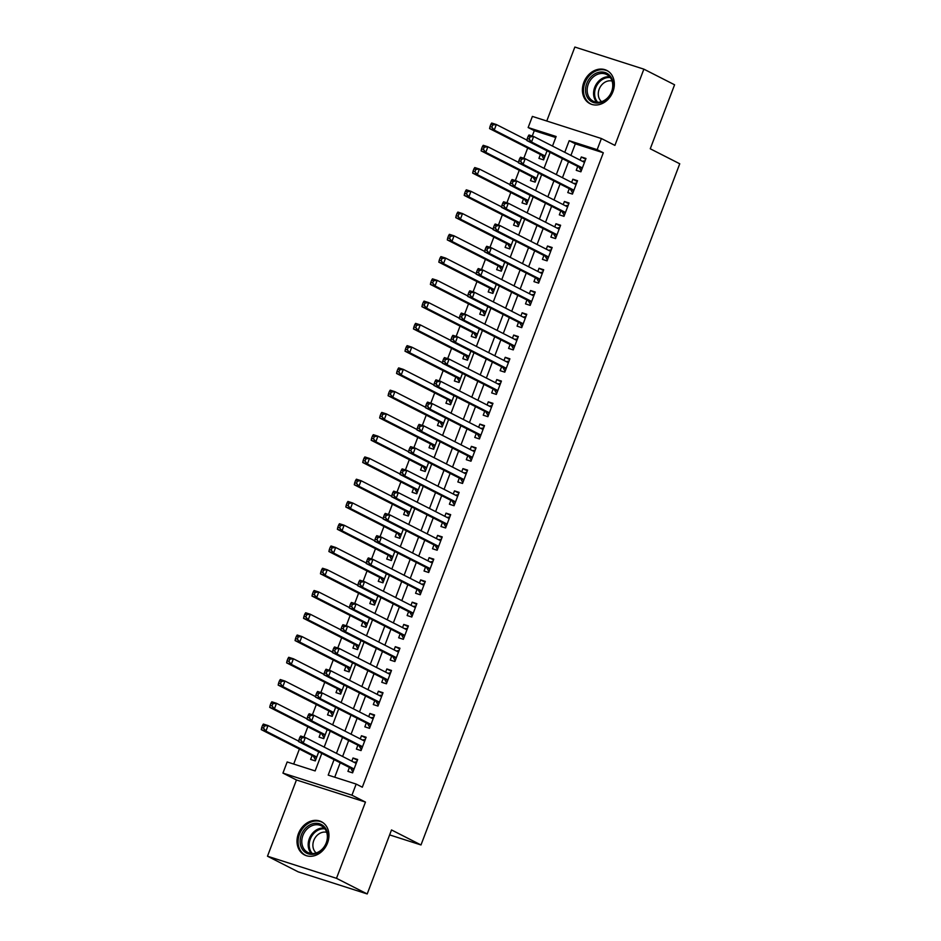 <?xml version="1.0" encoding="UTF-8"?>
<svg xmlns="http://www.w3.org/2000/svg" width="941" height="941" viewBox="0 0 941 941"><rect width="100%" height="100%" fill="white"/><g stroke="black" fill="none" stroke-linecap="round" stroke-linejoin="round"><path stroke-width="1.41" d="M583.82 82.385A18.632 15.209 -63 0 0 589.925 103.639A18.632 15.209 -63 0 0 612.92 91.7A18.632 15.209 -63 0 0 606.816 70.446A18.632 15.209 -63 0 0 583.82 82.385M298.426 833.667A18.632 15.209 -63 0 0 304.531 854.934A18.632 15.209 -63 0 0 327.527 842.995A18.632 15.209 -63 0 0 321.434 821.728A18.632 15.209 -63 0 0 298.426 833.667M555.743 137.539L534.288 130.67L528.148 127.541L532.383 116.413L601.393 138.527L597.17 149.654L569.187 140.691L564.765 152.324M389.633 834.902L420.992 844.959L679.743 163.781L650.266 148.784L674.579 84.784L643.867 69.152L574.857 47.05L546.756 121.024M420.992 844.959L391.515 829.95L367.202 893.95L298.191 871.848L267.479 856.216L336.49 878.318L365.461 802.085L351.946 795.204L282.935 773.102L287.158 761.963L315.141 770.926L321.798 753.412M365.461 802.085L296.439 779.971L267.479 856.216M296.439 779.971L282.935 773.102M534.288 130.67L532.253 136.033M527.701 148.008L523.796 158.3M519.256 170.274L515.35 180.554M510.798 192.529L506.893 202.821M502.341 214.795L498.436 225.075M493.884 237.05L489.979 247.342M485.427 259.316L481.521 269.596M476.969 281.571L473.064 291.863M468.512 303.837L464.607 314.118M460.055 326.092L456.15 336.384M451.598 348.358L447.693 358.639M443.152 370.613L439.247 380.893M434.695 392.879L430.79 403.16M426.238 415.134L422.333 425.414M417.78 437.4L413.875 447.681M409.323 459.655L405.418 469.935M400.866 481.921L396.961 492.202M392.409 504.176L388.504 514.456M383.952 526.442L380.046 536.723M375.494 548.697L371.589 558.978M367.049 570.964L363.144 581.244M358.592 593.218L354.686 603.499M350.134 615.485L346.229 625.765M341.677 637.739L337.772 648.02M333.22 660.006L329.315 670.286M324.763 682.26L320.857 692.541M316.305 704.527L312.4 714.807M307.848 726.781L303.943 737.062M299.391 749.048L293.698 764.057M367.202 893.95L336.49 878.318M577.727 166.428L576.245 170.321L580.903 171.815L585.984 158.464L581.315 156.971L580.115 160.135M569.27 188.694L567.788 192.587L572.446 194.081L577.527 180.719L572.857 179.225L571.658 182.389M560.812 210.949L559.33 214.842L563.988 216.336L569.07 202.985L564.4 201.492L563.2 204.644M552.355 233.215L550.873 237.108L555.543 238.602L560.613 225.24L555.955 223.746L554.743 226.91M543.898 255.47L542.416 259.363L547.086 260.857L552.155 247.507L547.497 246.013L546.298 249.165M535.441 277.736L533.959 281.63L538.628 283.123L543.698 269.761L539.04 268.267L537.84 271.431M526.984 299.991L525.513 303.884L530.171 305.378L535.241 292.028L530.583 290.534L529.383 293.686M518.526 322.257L517.056 326.151L521.714 327.644L526.784 314.282L522.126 312.788L520.926 315.953M510.081 344.512L508.599 348.405L513.257 349.899L518.326 336.549L513.668 335.055L512.469 338.207M501.624 366.778L500.142 370.672L504.799 372.165L509.881 358.803L505.211 357.309L504.011 360.474M493.166 389.033L491.684 392.926L496.342 394.42L501.424 381.07L496.754 379.576L495.554 382.728M484.709 411.299L483.227 415.193L487.897 416.687L492.966 403.324L488.297 401.831L487.097 404.995M476.252 433.554L474.77 437.447L479.44 438.941L484.509 425.591L479.851 424.097L478.64 427.249M467.795 455.82L466.313 459.714L470.982 461.208L476.052 447.845L471.394 446.352L470.194 449.516M459.337 478.075L457.855 481.968L462.525 483.462L467.595 470.112L462.937 468.618L461.737 471.77M450.88 500.341L449.41 504.235L454.068 505.729L459.137 492.366L454.479 490.873L453.28 494.037M442.423 522.596L440.953 526.49L445.611 527.983L450.68 514.633L446.022 513.139L444.822 516.291M433.977 544.863L432.495 548.756L437.153 550.25L442.235 536.888L437.565 535.394L436.365 538.558M425.52 567.117L424.038 571.011L428.696 572.504L433.777 559.154L429.108 557.66L427.908 560.812M417.063 589.384L415.581 593.277L420.239 594.771L425.32 581.409L420.651 579.915L419.451 583.079M408.606 611.638L407.124 615.532L411.793 617.025L416.863 603.675L412.193 602.181L410.994 605.334M400.148 633.905L398.666 637.798L403.336 639.292L408.406 625.93L403.748 624.436L402.548 627.6M391.691 656.159L390.209 660.053L394.879 661.547L399.949 648.196L395.291 646.702L394.091 649.855M383.234 678.414L381.752 682.319L386.422 683.813L391.491 670.451L386.833 668.957L385.634 672.121M374.777 700.68L373.306 704.574L377.964 706.068L383.034 692.717L378.376 691.223L377.176 694.376M366.32 722.935L364.849 726.84L369.507 728.334L374.577 714.972L369.919 713.478L368.719 716.642M357.874 745.201L356.392 749.095L361.05 750.589L366.131 737.238L361.462 735.744L360.262 738.897M312.106 755.517L310.624 759.411L315.294 760.904L318.728 751.847M320.563 733.251L319.081 737.144L323.751 738.638L327.186 729.581M329.021 710.996L327.539 714.889L332.208 716.383L335.643 707.326M337.478 688.73L335.996 692.623L340.654 694.117L344.1 685.072M345.935 666.475L344.453 670.368L349.111 671.862L352.557 662.805M354.392 644.209L352.91 648.102L357.568 649.596L361.015 640.55M362.838 621.954L361.368 625.847L366.025 627.341L369.46 618.284M371.295 599.688L369.825 603.581L374.483 605.075L377.917 596.029M379.752 577.433L378.27 581.326L382.94 582.82L386.375 573.763M388.21 555.166L386.727 559.06L391.397 560.554L394.832 551.508M396.667 532.912L395.185 536.805L399.854 538.299L403.289 529.242M405.124 510.645L403.642 514.539L408.312 516.033L411.746 506.987M413.581 488.391L412.099 492.284L416.757 493.778L420.204 484.721M422.038 466.124L420.556 470.018L425.214 471.512L428.661 462.466M430.496 443.87L429.014 447.763L433.672 449.257L437.118 440.2M438.941 421.603L437.471 425.497L442.129 426.991L445.564 417.945M447.398 399.349L445.928 403.242L450.586 404.736L454.021 395.679M455.856 377.082L454.374 380.976L459.043 382.469L462.478 373.424M464.313 354.828L462.831 358.721L467.501 360.215L470.935 351.158M472.77 332.561L471.288 336.455L475.958 337.948L479.392 328.903M481.227 310.307L479.745 314.2L484.415 315.694L487.85 306.637M489.685 288.04L488.203 291.933L492.861 293.427L496.307 284.382M498.142 265.785L496.66 269.679L501.318 271.173L504.764 262.116M506.599 243.519L505.117 247.412L509.775 248.906L513.221 239.861M515.045 221.264L513.574 225.158L518.232 226.652L521.667 217.594M523.502 198.998L522.032 202.903L526.689 204.397L530.124 195.34M531.959 176.743L530.477 180.637L535.147 182.131L538.581 173.073M540.416 154.477L538.934 158.382L543.604 159.876L547.039 150.819M334.067 759.646L328.197 775.113L356.168 784.076L362.309 787.205L603.31 152.783L575.327 143.82L570.916 155.441M568.517 161.746L562.459 177.708M560.06 184.013L554.002 199.963M551.602 206.267L545.545 222.229M543.145 228.534L537.088 244.484M534.7 250.788L528.63 266.75M526.242 273.043L520.173 289.005M517.785 295.309L511.716 311.271M509.328 317.564L503.27 333.526M500.871 339.83L494.813 355.792M492.414 362.085L486.356 378.047M483.956 384.351L477.899 400.313M475.499 406.606L469.441 422.568M467.042 428.873L460.984 444.834M458.596 451.127L452.527 467.089M450.139 473.394L444.07 489.355M441.682 495.648L435.612 511.61M433.225 517.915L427.167 533.876M424.767 540.169L418.71 556.131M416.31 562.436L410.252 578.397M407.853 584.69L401.795 600.652M399.396 606.957L393.338 622.918M390.938 629.211L384.881 645.173M382.493 651.478L376.424 667.428M374.036 673.732L367.966 689.694M365.579 695.999L359.509 711.949M357.121 718.254L351.064 734.215M348.664 740.52L342.606 756.47M340.207 762.775L334.725 777.207M349.417 767.456L347.935 771.361L352.593 772.855L357.674 759.493L353.004 757.999L351.805 761.163M601.393 138.527L614.908 145.396L643.867 69.152M603.31 152.783L597.17 149.654M356.168 784.076L351.946 795.204M552.496 146.078L556.131 136.504L528.148 127.541M324.186 747.107L330.244 731.145M332.644 724.841L338.701 708.891M341.101 702.586L347.158 686.624M349.558 680.319L355.616 664.37M358.015 658.065L364.073 642.103M366.472 635.798L372.53 619.848M374.918 613.544L380.987 597.582M383.375 591.277L389.445 575.327M391.832 569.023L397.902 553.061M400.29 546.756L406.347 530.806M408.747 524.502L414.805 508.54M417.204 502.235L423.262 486.285M425.661 479.981L431.719 464.019M434.119 457.714L440.176 441.764M442.576 435.46L448.634 419.498M451.021 413.193L457.091 397.243M459.479 390.938L465.548 374.977M467.936 368.672L474.005 352.722M476.393 346.417L482.451 330.456M484.85 324.151L490.908 308.201M493.307 301.896L499.365 285.935M501.765 279.63L507.822 263.68M510.222 257.375L516.28 241.414M518.679 235.121L524.737 219.159M527.125 212.854L533.194 196.892M535.582 190.6L541.651 174.638M544.039 168.333L550.109 152.371M562.377 158.617L556.319 174.579M553.92 180.884L547.862 196.845M545.462 203.138L539.405 219.1M537.005 225.405L530.947 241.355M528.548 247.659L522.49 263.621M520.102 269.926L514.033 285.876M511.645 292.18L505.576 308.142M503.188 314.447L497.119 330.397M494.731 336.702L488.661 352.663M486.274 358.968L480.216 374.918M477.816 381.223L471.759 397.184M469.359 403.489L463.301 419.439M460.902 425.744L454.844 441.705M452.445 448.01L446.387 463.96M443.999 470.265L437.93 486.226M435.542 492.531L429.472 508.481M427.085 514.786L421.015 530.748M418.627 537.052L412.558 553.002M410.17 559.307L404.112 575.269M401.713 581.573L395.655 597.523M393.256 603.828L387.198 619.79M384.798 626.094L378.741 642.044M376.341 648.349L370.284 664.311M367.896 670.615L361.826 686.565M359.438 692.87L353.369 708.832M350.981 715.136L344.912 731.086M342.524 737.391L336.455 753.353M575.327 143.82L569.187 140.691M357.392 760.234L353.004 757.999M365.849 737.967L361.462 735.744M374.306 715.713L369.919 713.478M382.752 693.446L378.376 691.223M391.209 671.192L386.833 668.957M399.666 648.925L395.291 646.702M408.123 626.671L403.748 624.436M416.581 604.404L412.193 602.181M425.038 582.15L420.651 579.915M433.495 559.883L429.108 557.66M441.952 537.629L437.565 535.394M450.41 515.362L446.022 513.139M458.855 493.108L454.479 490.873M467.312 470.841L462.937 468.618M475.77 448.586L471.394 446.352M484.227 426.32L479.851 424.097M492.684 404.065L488.297 401.831M501.141 381.799L496.754 379.576M509.599 359.544L505.211 357.309M518.056 337.29L513.668 335.055M526.513 315.023L522.126 312.788M534.959 292.769L530.583 290.534M543.416 270.502L539.04 268.267M551.873 248.248L547.497 246.013M560.33 225.981L555.955 223.746M568.787 203.726L564.4 201.492M577.245 181.46L572.857 179.225M585.702 159.205L581.315 156.971M299.838 737.321L298.991 739.544L300.861 740.144L301.708 737.92L299.838 737.321L300.673 736.015L305.331 737.509L356.192 763.386M301.708 737.92L305.331 737.509L303.225 743.072L298.556 741.579L350.393 767.962A2.388 1.364 107.8 0 1 350.793 768.35L352.922 771.996M354.075 768.95L303.225 743.072L300.861 740.144M354.039 762.292L356.78 761.822M298.991 739.544L298.556 741.579M298.65 741.143L268.032 725.558L265.915 731.122L261.257 729.628L313.094 756.011A2.388 1.364 -72.2 0 1 313.482 756.411L315.611 760.046M263.551 728.193L264.397 725.97L262.539 725.37L261.692 727.593L263.551 728.193L265.915 731.122L316.776 757.011M262.539 725.37L263.362 724.064L268.032 725.558L264.397 725.97M261.257 729.628L261.692 727.593M326.551 842.865A16.115 13.162 117 0 1 308.26 853.852A16.115 13.162 117 0 1 301.367 834.796A16.115 13.162 117 0 1 319.669 823.81A16.115 13.162 117 0 1 326.551 842.865M302.92 835.408A14.927 12.186 -63 0 0 307.813 852.44A14.927 12.186 -63 0 0 326.233 842.877A14.927 12.186 -63 0 0 321.351 825.845A14.927 12.186 -63 0 0 302.92 835.408M316.2 852.946A11.751 9.598 117 0 1 313.788 840.466A11.751 9.598 117 0 1 326.692 832.326M323.045 822.716A18.502 15.115 -63 0 0 322.351 822.34A18.502 15.115 -63 0 0 299.509 834.197A18.502 15.115 -63 0 0 305.566 855.322A18.502 15.115 -63 0 0 306.284 855.663M600.699 102.569A16.115 13.162 117 0 1 585.596 91.559A16.115 13.162 117 0 1 597.994 72.516A16.115 13.162 117 0 1 613.109 83.526A16.115 13.162 117 0 1 600.699 102.569M598.711 73.939A14.927 12.186 -63 0 0 587.502 86.901A14.927 12.186 -63 0 0 593.195 101.157A14.927 12.186 -63 0 0 601.217 101.769A14.927 12.186 -63 0 0 612.426 88.807A14.927 12.186 -63 0 0 606.733 74.551A14.927 12.186 -63 0 0 598.711 73.939M601.581 101.652A11.751 9.598 117 0 1 598.782 90.36A11.751 9.598 117 0 1 607.368 81.161A11.751 9.598 117 0 1 612.073 81.044M608.439 71.434A18.502 15.115 -63 0 0 607.745 71.046A18.502 15.115 -63 0 0 597.794 70.281A18.502 15.115 -63 0 0 583.89 86.36A18.502 15.115 -63 0 0 590.96 104.039A18.502 15.115 -63 0 0 591.677 104.369M308.295 715.066L307.448 717.289L309.318 717.889L310.165 715.654L308.295 715.066L309.13 713.76L313.788 715.254L364.649 741.132M310.165 715.654L313.788 715.254L311.683 720.818L307.013 719.324L358.85 745.695A2.388 1.364 107.8 0 1 359.25 746.095L361.379 749.742M362.532 746.695L311.683 720.818L309.318 717.889M362.497 740.038L365.237 739.555M307.448 717.289L307.013 719.324M316.752 692.799L315.905 695.023L317.776 695.622L318.623 693.399L316.752 692.799L317.587 691.494L322.245 692.988L373.106 718.865M318.623 693.399L322.245 692.988L320.128 698.551L315.47 697.058L367.308 723.441A2.388 1.364 107.8 0 1 367.708 723.841L369.837 727.475M370.989 724.429L320.128 698.551L317.776 695.622M370.954 717.771L373.695 717.301M315.905 695.023L315.47 697.058M325.21 670.545L324.363 672.768L326.233 673.368L327.068 671.133L325.21 670.545L326.045 669.239L330.703 670.733L381.552 696.611M327.068 671.133L330.703 670.733L328.585 676.297L323.927 674.803L375.765 701.174A2.388 1.364 107.8 0 1 376.165 701.574L378.282 705.221M379.446 702.174L328.585 676.297L326.233 673.368M379.411 695.517L382.152 695.034M324.363 672.768L323.927 674.803M333.667 648.278L332.82 650.502L334.678 651.101L335.525 648.878L333.667 648.278L334.502 646.973L339.16 648.467L390.009 674.344M335.525 648.878L339.16 648.467L337.043 654.03L332.385 652.536L384.222 678.92A2.388 1.364 107.8 0 1 384.622 679.32L386.739 682.954M387.904 679.908L337.043 654.03L334.678 651.101M387.857 673.25L390.609 672.78M332.82 650.502L332.385 652.536M307.107 718.889L276.489 703.303L274.372 708.867L269.714 707.373L321.551 733.757A2.388 1.364 -72.2 0 1 321.94 734.145L324.069 737.791M272.008 705.938L272.855 703.703L270.996 703.115L270.149 705.338L272.008 705.938L274.372 708.867L325.221 734.745M270.996 703.115L271.82 701.81L276.489 703.303L272.855 703.703M269.714 707.373L270.149 705.338M315.564 696.622L284.947 681.037L282.829 686.601L278.171 685.107L329.997 711.49A2.388 1.364 -72.2 0 1 330.397 711.89L332.526 715.525M280.465 683.672L281.312 681.449L279.453 680.849L278.607 683.072L280.465 683.672L282.829 686.601L333.679 712.49M279.453 680.849L280.277 679.543L284.947 681.037L281.312 681.449M278.171 685.107L278.607 683.072M324.022 674.368L293.404 658.782L291.287 664.346L286.617 662.852L338.454 689.235A2.388 1.364 -72.2 0 1 338.854 689.624L340.983 693.27M288.922 661.417L289.769 659.194L287.899 658.594L287.064 660.817L288.922 661.417L291.287 664.346L342.136 690.223M287.899 658.594L288.734 657.288L293.404 658.782L289.769 659.194M286.617 662.852L287.064 660.817M332.479 652.101L301.849 636.516L299.744 642.08L295.074 640.586L346.911 666.969A2.388 1.364 -72.2 0 1 347.311 667.369L349.44 671.004M297.38 639.151L298.226 636.928L296.356 636.328L295.509 638.551L297.38 639.151L299.744 642.08L350.593 667.969M296.356 636.328L297.191 635.022L301.849 636.516L298.226 636.928M295.074 640.586L295.509 638.551M342.124 626.024L341.277 628.247L343.136 628.847L343.983 626.612L342.124 626.024L342.947 624.718L347.617 626.212L398.466 652.089M343.983 626.612L347.617 626.212L345.5 631.776L340.842 630.282L392.679 656.665A2.388 1.364 107.8 0 1 393.067 657.053L395.196 660.7M396.361 657.653L345.5 631.776L343.136 628.847M396.314 650.996L399.066 650.513M341.277 628.247L340.842 630.282M340.936 629.847L310.307 614.261L308.201 619.825L303.531 618.331L355.369 644.714A2.388 1.364 -72.2 0 1 355.769 645.103L357.898 648.749M305.837 616.896L306.684 614.673L304.813 614.073L303.967 616.296L305.837 616.896L308.201 619.825L359.05 645.702M304.813 614.073L305.649 612.767L310.307 614.261L306.684 614.673M303.531 618.331L303.967 616.296M350.581 603.757L349.734 605.98L351.593 606.58L352.44 604.357L350.581 603.757L351.405 602.452L356.074 603.946L406.924 629.823M352.44 604.357L356.074 603.946L353.957 609.509L349.299 608.015L401.137 634.399A2.388 1.364 107.8 0 1 401.525 634.799L403.654 638.433M404.806 635.398L353.957 609.509L351.593 606.58M404.771 628.729L407.524 628.259M349.734 605.98L349.299 608.015M349.393 607.58L318.764 591.995L316.658 597.559L311.989 596.065L363.826 622.448A2.388 1.364 -72.2 0 1 364.226 622.848L366.355 626.483M314.294 594.63L315.141 592.407L313.271 591.807L312.424 594.03L314.294 594.63L316.658 597.559L367.508 623.448M313.271 591.807L314.106 590.501L318.764 591.995L315.141 592.407M311.989 596.065L312.424 594.03M359.027 581.503L358.192 583.726L360.05 584.326L360.897 582.091L359.027 581.503L359.862 580.197L364.532 581.691L415.381 607.568M360.897 582.091L364.532 581.691L362.414 587.255L357.745 585.761L409.582 612.144A2.388 1.364 107.8 0 1 409.982 612.532L412.111 616.179M413.264 613.132L362.414 587.255L360.05 584.326M413.228 606.475L415.981 605.992M358.192 583.726L357.745 585.761M357.839 585.326L327.221 569.74L325.104 575.304L320.446 573.81L372.283 600.193A2.388 1.364 -72.2 0 1 372.683 600.581L374.812 604.228M322.751 572.375L323.598 570.152L321.728 569.552L320.881 571.775L322.751 572.375L325.104 575.304L375.965 601.181M321.728 569.552L322.563 568.246L327.221 569.74L323.598 570.152M320.446 573.81L320.881 571.775M367.484 559.236L366.637 561.459L368.507 562.059L369.354 559.836L367.484 559.236L368.319 557.931L372.989 559.425L423.838 585.302M369.354 559.836L372.989 559.425L370.872 564.988L366.202 563.494L418.039 589.878A2.388 1.364 107.8 0 1 418.439 590.278L420.568 593.912M421.721 590.877L370.872 564.988L368.507 562.059M421.686 584.208L424.438 583.738M366.637 561.459L366.202 563.494M366.296 563.059L335.678 547.474L333.561 553.037L328.903 551.544L380.74 577.927A2.388 1.364 -72.2 0 1 381.14 578.327L383.258 581.961M331.208 550.109L332.044 547.885L330.185 547.286L329.338 549.52L331.208 550.109L333.561 553.037L384.422 578.927M330.185 547.286L331.02 545.98L335.678 547.474L332.044 547.885M328.903 551.544L329.338 549.52M375.941 536.982L375.094 539.205L376.965 539.805L377.811 537.582L375.941 536.982L376.776 535.676L381.434 537.17L432.295 563.047M377.811 537.582L381.434 537.17L379.329 542.734L374.659 541.24L426.496 567.623A2.388 1.364 107.8 0 1 426.896 568.011L429.025 571.658M430.178 568.611L379.329 542.734L376.965 539.805M430.143 561.953L432.884 561.471M375.094 539.205L374.659 541.24M374.753 540.804L344.135 525.219L342.018 530.783L337.36 529.289L389.198 555.672A2.388 1.364 -72.2 0 1 389.586 556.06L391.715 559.707M339.654 527.854L340.501 525.631L338.642 525.031L337.795 527.254L339.654 527.854L342.018 530.783L392.879 556.66M338.642 525.031L339.466 523.725L344.135 525.219L340.501 525.631M337.36 529.289L337.795 527.254M384.399 514.715L383.552 516.938L385.422 517.538L386.269 515.315L384.399 514.715L385.234 513.41L389.892 514.903L440.753 540.781M386.269 515.315L389.892 514.903L387.786 520.467L383.116 518.973L434.954 545.357A2.388 1.364 107.8 0 1 435.354 545.756L437.483 549.391M438.635 546.356L387.786 520.467L385.422 517.538M438.6 539.687L441.341 539.217M383.552 516.938L383.116 518.973M383.21 518.538L352.593 502.953L350.475 508.516L345.817 507.023L397.655 533.406A2.388 1.364 -72.2 0 1 398.043 533.806L400.172 537.44M348.111 505.588L348.958 503.364L347.1 502.765L346.253 504.999L348.111 505.588L350.475 508.516L401.325 534.406M347.1 502.765L347.923 501.459L352.593 502.953L348.958 503.364M345.817 507.023L346.253 504.999M392.856 492.461L392.009 494.684L393.879 495.284L394.726 493.06L392.856 492.461L393.691 491.155L398.349 492.649L449.21 518.526M394.726 493.06L398.349 492.649L396.232 498.212L391.574 496.719L443.411 523.102A2.388 1.364 107.8 0 1 443.811 523.49L445.94 527.136M447.093 524.09L396.232 498.212L393.879 495.284M447.057 517.432L449.798 516.962M392.009 494.684L391.574 496.719M391.668 496.283L361.05 480.698L358.933 486.262L354.275 484.768L406.1 511.151A2.388 1.364 -72.2 0 1 406.5 511.539L408.629 515.186M356.568 483.333L357.415 481.11L355.557 480.51L354.71 482.733L356.568 483.333L358.933 486.262L409.782 512.139M355.557 480.51L356.38 479.204L361.05 480.698L357.415 481.11M354.275 484.768L354.71 482.733M401.313 470.194L400.466 472.417L402.336 473.017L403.171 470.794L401.313 470.194L402.148 468.889L406.806 470.382L457.655 496.26M403.171 470.794L406.806 470.382L404.689 475.946L400.031 474.452L451.868 500.835A2.388 1.364 107.8 0 1 452.268 501.235L454.385 504.87M455.55 501.835L404.689 475.946L402.336 473.017M455.515 495.166L458.255 494.695M400.466 472.417L400.031 474.452M400.125 474.017L369.507 458.432L367.39 463.995L362.72 462.502L414.558 488.885A2.388 1.364 -72.2 0 1 414.957 489.285L417.086 492.919M365.026 461.066L365.873 458.843L364.002 458.243L363.167 460.478L365.026 461.066L367.39 463.995L418.239 489.885M364.002 458.243L364.837 456.938L369.507 458.432L365.873 458.843M362.72 462.502L363.167 460.478M408.582 451.762L377.953 436.177L375.847 441.741L371.177 440.247L423.015 466.63A2.388 1.364 -72.2 0 1 423.415 467.018L425.544 470.665M373.483 438.812L374.33 436.589L372.46 435.989L371.613 438.212L373.483 438.812L375.847 441.741L426.696 467.618M372.46 435.989L373.295 434.683L377.953 436.177L374.33 436.589M371.177 440.247L371.613 438.212M417.039 429.496L386.41 413.911L384.304 419.486L379.635 417.992L431.472 444.364A2.388 1.364 -72.2 0 1 431.872 444.764L434.001 448.398M381.94 416.545L382.787 414.322L380.917 413.722L380.07 415.957L381.94 416.545L384.304 419.486L435.154 445.364M380.917 413.722L381.752 412.417L386.41 413.911L382.787 414.322M379.635 417.992L380.07 415.957M409.77 447.94L408.923 450.163L410.782 450.763L411.629 448.539L409.77 447.94L410.605 446.634L415.263 448.128L466.113 474.005M411.629 448.539L415.263 448.128L413.146 453.691L408.488 452.198L460.325 478.581A2.388 1.364 107.8 0 1 460.725 478.969L462.843 482.615M464.007 479.569L413.146 453.691L410.782 450.763M463.96 472.911L466.712 472.441M408.923 450.163L408.488 452.198M418.227 425.673L417.381 427.908L419.239 428.496L420.086 426.273L418.227 425.673L419.051 424.367L423.721 425.861L474.57 451.739M420.086 426.273L423.721 425.861L421.603 431.425L416.945 429.931L468.783 456.314A2.388 1.364 107.8 0 1 469.171 456.714L471.3 460.349M472.464 457.314L421.603 431.425L419.239 428.496M472.417 450.645L475.17 450.174M417.381 427.908L416.945 429.931M426.685 403.418L425.838 405.642L427.696 406.241L428.543 404.018L426.685 403.418L427.508 402.113L432.178 403.607L483.027 429.484M428.543 404.018L432.178 403.607L430.061 409.17L425.403 407.676L477.24 434.06A2.388 1.364 107.8 0 1 477.628 434.448L479.757 438.094M480.91 435.048L430.061 409.17L427.696 406.241M480.875 428.39L483.627 427.92M425.838 405.642L425.403 407.676M425.497 407.241L394.867 391.656L392.762 397.22L388.092 395.726L439.929 422.109A2.388 1.364 -72.2 0 1 440.329 422.497L442.458 426.144M390.397 394.291L391.244 392.068L389.374 391.468L388.527 393.691L390.397 394.291L392.762 397.22L443.611 423.097M389.374 391.468L390.209 390.162L394.867 391.656L391.244 392.068M388.092 395.726L388.527 393.691M435.13 381.152L434.295 383.387L436.154 383.975L437 381.752L435.13 381.152L435.965 379.846L440.635 381.34L491.484 407.23M437 381.752L440.635 381.34L438.518 386.904L433.848 385.41L485.685 411.793A2.388 1.364 107.8 0 1 486.085 412.193L488.214 415.828M489.367 412.793L438.518 386.904L436.154 383.975M489.332 406.124L492.084 405.653M434.295 383.387L433.848 385.41M433.942 384.975L403.324 369.39L401.207 374.965L396.549 373.471L448.387 399.843A2.388 1.364 -72.2 0 1 448.786 400.243L450.915 403.877M398.855 372.024L399.702 369.801L397.831 369.201L396.984 371.436L398.855 372.024L401.207 374.965L452.068 400.842M397.831 369.201L398.666 367.896L403.324 369.39L399.702 369.801M396.549 373.471L396.984 371.436M443.587 358.897L442.74 361.121L444.611 361.72L445.458 359.497L443.587 358.897L444.423 357.592L449.092 359.086L499.942 384.963M445.458 359.497L449.092 359.086L446.975 364.649L442.305 363.155L494.143 389.539A2.388 1.364 107.8 0 1 494.543 389.927L496.672 393.573M497.824 390.527L446.975 364.649L444.611 361.72M497.789 383.869L500.541 383.399M442.74 361.121L442.305 363.155M442.399 362.72L411.782 347.135L409.664 352.699L405.006 351.205L456.844 377.588A2.388 1.364 -72.2 0 1 457.244 377.976L459.361 381.623M407.312 349.77L408.147 347.547L406.289 346.947L405.442 349.17L407.312 349.77L409.664 352.699L460.525 378.576M406.289 346.947L407.124 345.641L411.782 347.135L408.147 347.547M405.006 351.205L405.442 349.17M452.045 336.631L451.198 338.866L453.068 339.454L453.915 337.231L452.045 336.631L452.88 335.325L457.538 336.819L508.399 362.708M453.915 337.231L457.538 336.819L455.432 342.383L450.763 340.889L502.6 367.272A2.388 1.364 107.8 0 1 503 367.672L505.129 371.307M506.282 368.272L455.432 342.383L453.068 339.454M506.246 361.603L508.987 361.132M451.198 338.866L450.763 340.889M450.857 340.454L420.239 324.868L418.122 330.444L413.464 328.95L465.301 355.322A2.388 1.364 -72.2 0 1 465.689 355.722L467.818 359.356M415.757 327.503L416.604 325.28L414.746 324.68L413.899 326.915L415.757 327.503L418.122 330.444L468.983 356.321M414.746 324.68L415.569 323.375L420.239 324.868L416.604 325.28M413.464 328.95L413.899 326.915M460.502 314.376L459.655 316.599L461.525 317.199L462.372 314.976L460.502 314.376L461.337 313.071L465.995 314.565L516.856 340.442M462.372 314.976L465.995 314.565L463.889 320.128L459.22 318.634L511.057 345.018A2.388 1.364 107.8 0 1 511.457 345.406L513.586 349.052M514.739 346.006L463.889 320.128L461.525 317.199M514.703 339.348L517.444 338.878M459.655 316.599L459.22 318.634M459.314 318.199L428.696 302.614L426.579 308.178L421.921 306.684L473.758 333.067A2.388 1.364 -72.2 0 1 474.146 333.455L476.275 337.101M424.215 305.249L425.061 303.026L423.203 302.426L422.356 304.649L424.215 305.249L426.579 308.178L477.428 334.055M423.203 302.426L424.026 301.12L428.696 302.614L425.061 303.026M421.921 306.684L422.356 304.649M468.959 292.11L468.112 294.345L469.982 294.933L470.829 292.71L468.959 292.11L469.794 290.804L474.452 292.298L525.313 318.187M470.829 292.71L474.452 292.298L472.335 297.874L467.677 296.38L519.514 322.751A2.388 1.364 107.8 0 1 519.914 323.151L522.043 326.786M523.196 323.751L472.335 297.874L469.982 294.933M523.161 317.082L525.901 316.611M468.112 294.345L467.677 296.38M467.771 295.933L437.153 280.347L435.036 285.923L430.378 284.429L482.204 310.801A2.388 1.364 -72.2 0 1 482.604 311.2L484.733 314.835M432.672 282.982L433.519 280.759L431.66 280.159L430.813 282.394L432.672 282.982L435.036 285.923L485.885 311.8M431.66 280.159L432.484 278.854L437.153 280.347L433.519 280.759M430.378 284.429L430.813 282.394M477.416 269.855L476.569 272.078L478.44 272.678L479.275 270.455L477.416 269.855L478.251 268.55L482.909 270.043L533.759 295.921M479.275 270.455L482.909 270.043L480.792 275.607L476.134 274.113L527.972 300.497A2.388 1.364 107.8 0 1 528.371 300.885L530.489 304.531M531.653 301.485L480.792 275.607L478.44 272.678M531.618 294.827L534.359 294.357M476.569 272.078L476.134 274.113M476.228 273.678L445.611 258.093L443.493 263.656L438.824 262.163L490.661 288.546A2.388 1.364 -72.2 0 1 491.061 288.934L493.19 292.58M441.129 260.728L441.976 258.504L440.106 257.905L439.271 260.128L441.129 260.728L443.493 263.656L494.343 289.534M440.106 257.905L440.941 256.599L445.611 258.093L441.976 258.504M438.824 262.163L439.271 260.128M485.874 247.589L485.027 249.824L486.885 250.412L487.732 248.189L485.874 247.589L486.709 246.283L491.367 247.777L542.216 273.666M487.732 248.189L491.367 247.777L489.249 253.352L484.591 251.859L536.429 278.23A2.388 1.364 107.8 0 1 536.829 278.63L538.946 282.265M540.11 279.23L489.249 253.352L486.885 250.412M540.063 272.561L542.816 272.09M485.027 249.824L484.591 251.859M484.686 251.412L454.056 235.826L451.951 241.402L447.281 239.908L499.118 266.279A2.388 1.364 -72.2 0 1 499.518 266.679L501.647 270.314M449.586 238.461L450.433 236.238L448.563 235.638L447.716 237.873L449.586 238.461L451.951 241.402L502.8 267.279M448.563 235.638L449.398 234.333L454.056 235.826L450.433 236.238M447.281 239.908L447.716 237.873M494.331 225.334L493.484 227.557L495.342 228.157L496.189 225.934L494.331 225.334L495.154 224.029L499.824 225.522L550.673 251.4M496.189 225.934L499.824 225.522L497.707 231.086L493.049 229.592L544.886 255.976A2.388 1.364 107.8 0 1 545.274 256.364L547.403 260.01M548.568 256.964L497.707 231.086L495.342 228.157M548.521 250.306L551.273 249.836M493.484 227.557L493.049 229.592M502.788 203.068L501.941 205.303L503.8 205.891L504.647 203.668L502.788 203.068L503.611 201.762L508.281 203.256L559.13 229.145M504.647 203.668L508.281 203.256L506.164 208.831L501.506 207.338L553.343 233.709A2.388 1.364 107.8 0 1 553.731 234.109L555.86 237.744M557.013 234.709L506.164 208.831L503.8 205.891M556.978 228.04L559.73 227.569M501.941 205.303L501.506 207.338M511.234 180.813L510.398 183.036L512.257 183.636L513.104 181.413L511.234 180.813L512.069 179.508L516.738 181.001L567.588 206.879M513.104 181.413L516.738 181.001L514.621 186.565L509.951 185.071L561.789 211.454A2.388 1.364 107.8 0 1 562.189 211.843L564.318 215.489M565.47 212.443L514.621 186.565L512.257 183.636M565.435 205.785L568.188 205.314M510.398 183.036L509.951 185.071M493.143 229.157L462.513 213.572L460.408 219.135L455.738 217.642L507.575 244.025A2.388 1.364 -72.2 0 1 507.975 244.413L510.104 248.059M458.044 216.207L458.89 213.983L457.02 213.384L456.173 215.607L458.044 216.207L460.408 219.135L511.257 245.013M457.02 213.384L457.855 212.078L462.513 213.572L458.89 213.983M455.738 217.642L456.173 215.607M501.6 206.891L470.97 191.317L468.865 196.881L464.195 195.387L516.033 221.758A2.388 1.364 -72.2 0 1 516.433 222.158L518.562 225.805M466.501 193.952L467.348 191.717L465.477 191.117L464.631 193.352L466.501 193.952L468.865 196.881L519.714 222.758M465.477 191.117L466.313 189.823L470.97 191.317L467.348 191.717M464.195 195.387L464.631 193.352M510.046 184.636L479.428 169.051L477.31 174.614L472.653 173.12L524.49 199.504A2.388 1.364 -72.2 0 1 524.89 199.892L527.019 203.538M474.958 171.685L475.805 169.462L473.935 168.862L473.088 171.086L474.958 171.685L477.31 174.614L528.172 200.492M473.935 168.862L474.77 167.557L479.428 169.051L475.805 169.462M472.653 173.12L473.088 171.086M519.691 158.547L518.844 160.782L520.714 161.37L521.561 159.147L519.691 158.547L520.526 157.241L525.196 158.735L576.045 184.624M521.561 159.147L525.196 158.735L523.078 164.31L518.409 162.817L570.246 189.188A2.388 1.364 107.8 0 1 570.646 189.588L572.775 193.223M573.928 190.188L523.078 164.31L520.714 161.37M573.892 183.53L576.645 183.048M518.844 160.782L518.409 162.817M518.503 162.37L487.885 146.796L485.768 152.36L481.11 150.866L532.947 177.237A2.388 1.364 -72.2 0 1 533.347 177.637L535.464 181.284M483.415 149.431L484.25 147.196L482.392 146.596L481.545 148.831L483.415 149.431L485.768 152.36L536.629 178.237M482.392 146.596L483.227 145.302L487.885 146.796L484.25 147.196M481.11 150.866L481.545 148.831M528.148 136.292L527.301 138.515L529.171 139.115L530.018 136.892L528.148 136.292L528.983 134.986L533.641 136.48L584.502 162.358M530.018 136.892L533.641 136.48L531.536 142.044L526.866 140.55L578.703 166.933A2.388 1.364 107.8 0 1 579.103 167.322L581.232 170.968M582.385 167.921L531.536 142.044L529.171 139.115M582.35 161.264L585.09 160.793M527.301 138.515L526.866 140.55M526.96 140.115L496.342 124.53L494.225 130.093L489.567 128.599L541.404 154.983A2.388 1.364 -72.2 0 1 541.793 155.371L543.922 159.017M491.861 127.164L492.708 124.941L490.849 124.341L490.002 126.564L491.861 127.164L494.225 130.093L545.086 155.971M490.849 124.341L491.673 123.036L496.342 124.53L492.708 124.941M489.567 128.599L490.002 126.564M353.922 769.362L350.793 768.35M354.016 769.115L350.393 767.962M313.094 756.011L316.705 757.176M313.482 756.411L316.623 757.411M311.306 853.487A14.927 12.186 117 0 1 309.318 838.666A14.927 12.186 117 0 1 324.245 828.056M324.904 828.856A14.433 11.786 -63 0 0 310.307 839.101A14.433 11.786 -63 0 0 312.341 853.546M596.7 102.193A14.927 12.186 117 0 1 594.477 88.031A14.927 12.186 117 0 1 605.11 77.197A14.927 12.186 117 0 1 609.639 76.774M610.297 77.574A14.433 11.786 -63 0 0 605.757 77.962A14.433 11.786 -63 0 0 595.441 88.525A14.433 11.786 -63 0 0 597.735 102.263M362.379 747.095L359.25 746.095M362.473 746.86L358.85 745.695M370.836 724.841L367.708 723.841M370.93 724.605L367.308 723.441M379.294 702.574L376.165 701.574M379.376 702.339L375.765 701.174M387.751 680.319L384.622 679.32M387.833 680.084L384.222 678.92M321.551 733.757L325.163 734.909M321.94 734.145L325.068 735.144M329.997 711.49L333.62 712.655M330.397 711.89L333.526 712.89M338.454 689.235L342.077 690.388M338.854 689.624L341.983 690.623M346.911 666.969L350.534 668.134M347.311 667.369L350.44 668.369M396.208 658.053L393.067 657.053M396.29 657.818L392.679 656.665M355.369 644.714L358.991 645.867M355.769 645.103L358.897 646.102M404.654 635.798L401.525 634.799M404.748 635.563L401.137 634.399M363.826 622.448L367.449 623.612M364.226 622.848L367.355 623.848M413.111 613.532L409.982 612.532M413.205 613.297L409.582 612.144M372.283 600.193L375.894 601.346M372.683 600.581L375.812 601.581M421.568 591.277L418.439 590.278M421.662 591.042L418.039 589.878M380.74 577.927L384.351 579.091M381.14 578.327L384.269 579.327M430.025 569.011L426.896 568.011M430.119 568.776L426.496 567.623M389.198 555.672L392.809 556.825M389.586 556.06L392.726 557.06M438.482 546.756L435.354 545.756M438.577 546.521L434.954 545.357M397.655 533.406L401.266 534.57M398.043 533.806L401.172 534.806M446.94 524.49L443.811 523.49M447.034 524.255L443.411 523.102M406.1 511.151L409.723 512.304M406.5 511.539L409.629 512.539M455.397 502.235L452.268 501.235M455.479 502L451.868 500.835M414.558 488.885L418.18 490.049M414.957 489.285L418.086 490.285M423.015 466.63L426.638 467.783M423.415 467.018L426.544 468.018M431.472 444.364L435.095 445.528M431.872 444.764L435.001 445.763M463.854 479.969L460.725 478.969M463.937 479.734L460.325 478.581M472.311 457.714L469.171 456.714M472.394 457.479L468.783 456.314M480.757 435.448L477.628 434.448M480.851 435.213L477.24 434.06M439.929 422.109L443.552 423.262M440.329 422.497L443.458 423.497M489.214 413.193L486.085 412.193M489.308 412.958L485.685 411.793M448.387 399.843L451.998 401.007M448.786 400.243L451.915 401.242M497.671 390.927L494.543 389.927M497.765 390.691L494.143 389.539M456.844 377.588L460.455 378.741M457.244 377.976L460.372 378.976M506.129 368.672L503 367.672M506.223 368.437L502.6 367.272M465.301 355.322L468.912 356.486M465.689 355.722L468.83 356.721M514.586 346.406L511.457 345.406M514.68 346.17L511.057 345.018M473.758 333.067L477.369 334.22M474.146 333.455L477.275 334.467M523.043 324.151L519.914 323.151M523.137 323.916L519.514 322.751M482.204 310.801L485.827 311.965M482.604 311.2L485.732 312.2M531.5 301.885L528.371 300.885M531.583 301.649L527.972 300.497M490.661 288.546L494.284 289.699M491.061 288.934L494.19 289.946M539.958 279.63L536.829 278.63M540.04 279.395L536.429 278.23M499.118 266.279L502.741 267.444M499.518 266.679L502.647 267.679M548.415 257.364L545.274 256.364M548.497 257.128L544.886 255.976M556.86 235.109L553.731 234.109M556.954 234.874L553.343 233.709M565.318 212.854L562.189 211.843M565.412 212.607L561.789 211.454M507.575 244.025L511.198 245.178M507.975 244.413L511.104 245.425M516.033 221.758L519.655 222.923M516.433 222.158L519.561 223.158M524.49 199.504L528.101 200.656M524.89 199.892L528.019 200.904M573.775 190.588L570.646 189.588M573.869 190.353L570.246 189.188M532.947 177.237L536.558 178.402M533.347 177.637L536.476 178.637M582.232 168.333L579.103 167.322M582.326 168.086L578.703 166.933M541.404 154.983L545.015 156.135M541.793 155.371L544.933 156.382"/></g></svg>
